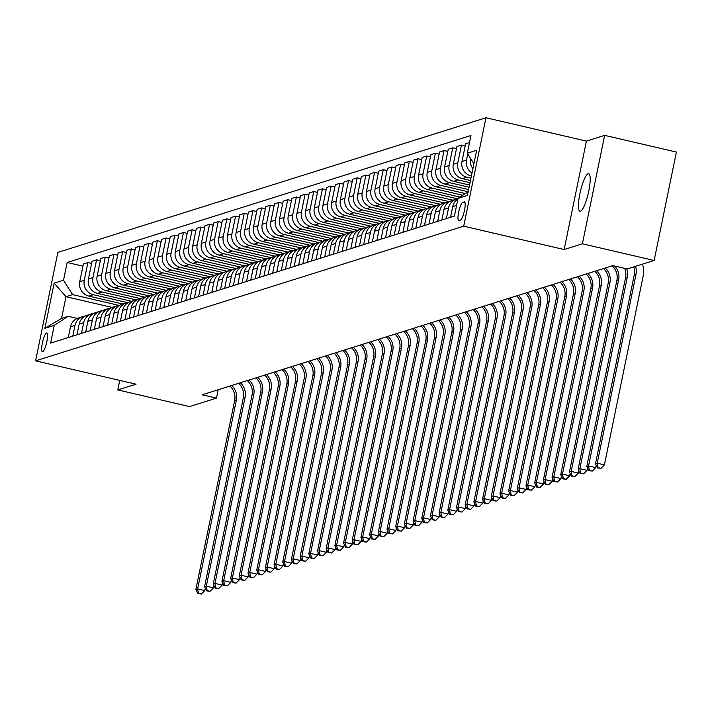 <?xml version="1.0" encoding="UTF-8"?>
<svg xmlns="http://www.w3.org/2000/svg" width="712" height="712" viewBox="0 0 712 712"><rect width="100%" height="100%" fill="white"/><g stroke="black" fill="none" stroke-linecap="round" stroke-linejoin="round"><path stroke-width="1.07" d="M580.467 211.233A19.286 4.05 -76.9 0 0 588.521 192.24A19.286 4.05 -76.9 0 0 588.682 173.692A19.286 4.05 -76.9 0 0 588.165 173.728A19.286 4.05 -76.9 0 0 580.111 192.721A19.286 4.05 -76.9 0 0 579.951 211.268A19.286 4.05 -76.9 0 0 580.467 211.233M42.667 351.755A9.648 2.02 -76.9 0 0 46.689 342.258A9.648 2.02 -76.9 0 0 46.77 332.985A9.648 2.02 -76.9 0 0 46.511 333.002A9.648 2.02 -76.9 0 0 42.489 342.499A9.648 2.02 -76.9 0 0 42.408 351.772A9.648 2.02 -76.9 0 0 42.667 351.755M485.967 117.756L57.859 252.395L35.6 360.833L463.708 226.185L485.967 117.756L586.412 141.11L564.153 249.538L582.398 243.798L604.648 135.369L586.412 141.11M604.648 135.369L676.4 152.048L654.141 260.476L582.398 243.798M654.141 260.476L627.21 268.949L612.863 265.612L202.128 394.795L216.484 398.133L218.201 389.74M464.206 201.905L462.675 202.386A9.345 1.958 -76.9 0 0 458.777 211.589A9.345 1.958 -76.9 0 0 458.697 220.569A9.345 1.958 -76.9 0 0 458.946 220.551L460.477 220.07A9.345 1.958 -76.9 0 0 464.375 210.877A9.345 1.958 -76.9 0 0 464.455 201.888A9.345 1.958 -76.9 0 0 464.206 201.905L464.669 202.012M473.925 163.733L467.303 153.231L470.943 135.502L67.159 262.497L82.939 266.163M467.303 153.231L476.684 150.276L467.419 195.408L458.038 198.363L468.176 191.75L440.826 185.396A12.051 11.695 -107.5 0 1 431.748 171.005L435.388 153.276L439.117 154.139M112.167 307.424L65.994 296.69L61.544 318.38L68.147 316.297L54.263 325.357L50.623 343.086L454.398 216.092L458.038 198.363M54.263 325.357L44.874 328.303L54.139 283.171L63.519 280.225L67.159 262.497M119.758 380.395L117.8 389.918L189.552 406.597L216.484 398.133M117.8 389.918L136.045 384.186L35.6 360.833M564.153 249.538L463.708 226.185M68.147 316.297L77.261 318.415M471.415 175.971L471.059 175.891A12.051 11.695 -107.5 0 1 461.981 161.499L465.621 143.771L469.493 142.551M470.961 178.151L466.885 177.199A12.051 11.695 -107.5 0 1 457.816 162.808L461.456 145.079L465.176 145.942M470.481 180.51L462.373 178.623A12.051 11.695 -107.5 0 1 453.295 164.232L456.935 146.503L461.456 145.079M470.036 182.681L458.199 179.931A12.051 11.695 -107.5 0 1 449.13 165.54L452.761 147.811L456.49 148.675M469.546 185.04L453.678 181.355A12.051 11.695 -107.5 0 1 444.608 166.964L448.248 149.235L452.761 147.811M469.101 187.22L449.512 182.664A12.051 11.695 -107.5 0 1 440.434 168.272L444.074 150.543L447.803 151.407M468.621 189.579L444.991 184.088A12.051 11.695 -107.5 0 1 435.922 169.696L439.562 151.968L444.074 150.543M465.381 193.575L436.305 186.82A12.051 11.695 -107.5 0 1 427.236 172.429L430.876 154.691L435.388 153.276M462.8 195.257L432.139 188.128A12.051 11.695 -107.5 0 1 423.062 173.737L426.702 156.008L430.431 156.871M460.005 197.082L427.618 189.552A12.051 11.695 -107.5 0 1 418.549 175.161L422.189 157.423L426.702 156.008M457.611 198.799L423.453 190.861A12.051 11.695 -107.5 0 1 414.375 176.469L418.015 158.74L421.735 159.604M452.966 200.197L418.932 192.285A12.051 11.695 -107.5 0 1 409.863 177.893L413.503 160.155L418.015 158.74M448.925 201.532L414.767 193.593A12.051 11.695 -107.5 0 1 405.689 179.202L409.329 161.473L413.049 162.336M444.279 202.929L410.245 195.017A12.051 11.695 -107.5 0 1 401.176 180.625L404.808 162.888L409.329 161.473M440.238 204.264L406.08 196.325A12.051 11.695 -107.5 0 1 397.002 181.934L400.642 164.205L404.363 165.068M435.593 205.661L401.559 197.749A12.051 11.695 -107.5 0 1 392.481 183.358L396.121 165.62L400.642 164.205M431.552 206.996L397.385 199.057A12.051 11.695 -107.5 0 1 388.316 184.666L391.956 166.937L395.676 167.801M426.906 208.394L392.873 200.481A12.051 11.695 -107.5 0 1 383.795 186.09L387.435 168.352L391.956 166.937M422.866 209.728L388.699 201.79A12.051 11.695 -107.5 0 1 379.63 187.398L383.27 169.67L386.99 170.533M418.22 211.126L384.186 203.214A12.051 11.695 -107.5 0 1 375.108 188.822L378.748 171.085L383.27 169.67M414.179 212.461L380.012 204.522A12.051 11.695 -107.5 0 1 370.943 190.131L374.583 172.402L378.303 173.265M409.534 213.858L375.5 205.946A12.051 11.695 -107.5 0 1 366.422 191.555L370.062 173.817L374.583 172.402M405.493 215.193L371.326 207.254A12.051 11.695 -107.5 0 1 362.257 192.863L365.897 175.134L369.617 175.998M400.838 216.59L366.813 208.678A12.051 11.695 -107.5 0 1 357.736 194.287L361.376 176.549L365.897 175.134M396.798 217.925L362.639 209.987A12.051 11.695 -107.5 0 1 353.57 195.595L357.21 177.867L360.931 178.73M392.152 219.323L358.127 211.411A12.051 11.695 -107.5 0 1 349.049 197.019L352.689 179.282L357.21 177.867M388.111 220.658L353.953 212.719A12.051 11.695 -107.5 0 1 344.875 198.328L348.515 180.599L352.244 181.462M383.465 222.055L349.432 214.143A12.051 11.695 -107.5 0 1 340.363 199.752L344.003 182.014L348.515 180.599M379.425 223.39L345.267 215.451A12.051 11.695 -107.5 0 1 336.189 201.06L339.829 183.331L343.558 184.194M374.779 224.787L340.745 216.875A12.051 11.695 -107.5 0 1 331.676 202.484L335.316 184.746L339.829 183.331M370.738 226.122L336.58 218.184A12.051 11.695 -107.5 0 1 327.502 203.792L331.142 186.063L334.871 186.927M366.093 227.511L332.059 219.608A12.051 11.695 -107.5 0 1 322.99 205.216L326.63 187.478L331.142 186.063M362.052 228.855L327.894 220.916A12.051 11.695 -107.5 0 1 318.816 206.525L322.456 188.796L326.176 189.659M357.406 230.243L323.373 222.331A12.051 11.695 -107.5 0 1 314.303 207.948L317.944 190.211L322.456 188.796M353.366 231.587L319.207 223.648A12.051 11.695 -107.5 0 1 310.129 209.257L313.769 191.528L317.49 192.391M348.72 232.975L314.686 225.063A12.051 11.695 -107.5 0 1 305.617 210.681L309.257 192.943L313.769 191.528M344.679 234.319L310.521 226.38A12.051 11.695 -107.5 0 1 301.443 211.989L305.083 194.26L308.803 195.124M340.033 235.708L306 227.796A12.051 11.695 -107.5 0 1 296.922 213.404L300.562 195.675L305.083 194.26M335.993 237.052L301.826 229.113A12.051 11.695 -107.5 0 1 292.757 214.721L296.397 196.993L300.117 197.856M331.347 238.44L297.313 230.528A12.051 11.695 -107.5 0 1 288.235 216.137L291.875 198.408L296.397 196.993M327.306 239.784L293.139 231.845A12.051 11.695 -107.5 0 1 284.07 217.454L287.71 199.725L291.43 200.588M322.661 241.172L288.627 233.26A12.051 11.695 -107.5 0 1 279.549 218.869L283.189 201.14L287.71 199.725M318.62 242.516L284.453 234.577A12.051 11.695 -107.5 0 1 275.384 220.186L279.024 202.457L282.744 203.32M313.974 243.905L279.941 235.992A12.051 11.695 -107.5 0 1 270.863 221.601L274.503 203.872L279.024 202.457M309.934 245.248L275.767 237.31A12.051 11.695 -107.5 0 1 266.697 222.918L270.337 205.19L274.058 206.053M305.279 246.637L271.254 238.725A12.051 11.695 -107.5 0 1 262.176 224.333L265.816 206.605L270.337 205.19M301.247 247.981L267.08 240.042A12.051 11.695 -107.5 0 1 258.011 225.651L261.651 207.922L265.371 208.785M296.593 249.369L262.568 241.457A12.051 11.695 -107.5 0 1 253.49 227.066L257.13 209.337L261.651 207.922M292.552 250.713L258.394 242.774A12.051 11.695 -107.5 0 1 249.325 228.383L252.956 210.654L256.685 211.517M287.906 252.101L253.873 244.189A12.051 11.695 -107.5 0 1 244.803 229.798L248.443 212.069L252.956 210.654M283.865 253.445L249.707 245.507A12.051 11.695 -107.5 0 1 240.629 231.115L244.269 213.386L247.998 214.25M279.22 254.834L245.186 246.922A12.051 11.695 -107.5 0 1 236.117 232.53L239.757 214.802L244.269 213.386M275.179 256.178L241.021 248.239A12.051 11.695 -107.5 0 1 231.943 233.847L235.583 216.119L239.312 216.982M270.533 257.566L236.5 249.654A12.051 11.695 -107.5 0 1 227.431 235.263L231.071 217.534L235.583 216.119M266.493 258.91L232.335 250.971A12.051 11.695 -107.5 0 1 223.256 236.58L226.897 218.851L230.617 219.714M261.847 260.298L227.813 252.386A12.051 11.695 -107.5 0 1 218.744 237.995L222.384 220.266L226.897 218.851M257.806 261.642L223.648 253.703A12.051 11.695 -107.5 0 1 214.57 239.312L218.21 221.583L221.93 222.447M253.16 263.031L219.127 255.118A12.051 11.695 -107.5 0 1 210.058 240.727L213.698 222.998L218.21 221.583M249.12 264.375L214.962 256.436A12.051 11.695 -107.5 0 1 205.884 242.044L209.524 224.316L213.244 225.179M244.474 265.763L210.44 257.851A12.051 11.695 -107.5 0 1 201.371 243.46L205.003 225.731L209.524 224.316M240.433 267.107L206.266 259.168A12.051 11.695 -107.5 0 1 197.197 244.777L200.837 227.048L204.558 227.911M235.788 268.495L201.754 260.583A12.051 11.695 -107.5 0 1 192.676 246.192L196.316 228.463L200.837 227.048M231.747 269.839L197.58 261.9A12.051 11.695 -107.5 0 1 188.511 247.509L192.151 229.78L195.871 230.643M227.101 271.228L193.068 263.315A12.051 11.695 -107.5 0 1 183.99 248.924L187.63 231.195L192.151 229.78M223.061 272.571L188.894 264.633A12.051 11.695 -107.5 0 1 179.825 250.241L183.465 232.513L187.185 233.376M218.415 273.96L184.381 266.048A12.051 11.695 -107.5 0 1 175.303 251.656L178.943 233.928L183.465 232.513M214.374 275.304L180.207 267.365A12.051 11.695 -107.5 0 1 171.138 252.974L174.778 235.245L178.498 236.108M209.728 276.692L175.695 268.78A12.051 11.695 -107.5 0 1 166.617 254.389L170.257 236.66L174.778 235.245M205.688 278.036L171.521 270.097A12.051 11.695 -107.5 0 1 162.452 255.706L166.092 237.977L169.812 238.84M201.033 279.424L167.008 271.512A12.051 11.695 -107.5 0 1 157.93 257.121L161.571 239.392L166.092 237.977M196.993 280.768L162.834 272.829A12.051 11.695 -107.5 0 1 153.765 258.438L157.397 240.709L161.126 241.573M192.347 282.157L158.313 274.245A12.051 11.695 -107.5 0 1 149.244 259.853L152.884 242.125L157.397 240.709M188.306 283.501L154.148 275.562A12.051 11.695 -107.5 0 1 145.07 261.171L148.71 243.442L152.439 244.305M183.66 284.889L149.627 276.977A12.051 11.695 -107.5 0 1 140.558 262.586L144.198 244.857L148.71 243.442M179.62 286.233L145.462 278.294A12.051 11.695 -107.5 0 1 136.384 263.903L140.024 246.174L143.753 247.037M174.974 287.621L140.94 279.709A12.051 11.695 -107.5 0 1 131.871 265.318L135.511 247.589L140.024 246.174M170.933 288.965L136.775 281.026A12.051 11.695 -107.5 0 1 127.697 266.635L131.337 248.906L135.066 249.77M166.288 290.354L132.254 282.442A12.051 11.695 -107.5 0 1 123.185 268.05L126.825 250.321L131.337 248.906M162.247 291.697L128.089 283.759A12.051 11.695 -107.5 0 1 119.011 269.367L122.651 251.639L126.371 252.502M157.601 293.086L123.568 285.174A12.051 11.695 -107.5 0 1 114.499 270.783L118.139 253.054L122.651 251.639M153.561 294.43L119.402 286.491A12.051 11.695 -107.5 0 1 110.324 272.1L113.965 254.371L117.685 255.234M148.915 295.818L114.881 287.906A12.051 11.695 -107.5 0 1 105.812 273.515L109.443 255.786L113.965 254.371M144.874 297.162L110.707 289.223A12.051 11.695 -107.5 0 1 101.638 274.832L105.278 257.103L108.998 257.966M140.228 298.55L106.195 290.638A12.051 11.695 -107.5 0 1 97.117 276.247L100.757 258.518L105.278 257.103M136.188 299.894L102.021 291.956A12.051 11.695 -107.5 0 1 92.952 277.564L96.592 259.835L100.312 260.699M131.542 301.283L97.508 293.371A12.051 11.695 -107.5 0 1 88.43 278.979L92.071 261.251L96.592 259.835M127.501 302.627L93.334 294.688A12.051 11.695 -107.5 0 1 84.265 280.297L87.905 262.559L91.626 263.431M122.856 304.015L88.822 296.103A12.051 11.695 -107.5 0 1 79.744 281.712L83.384 263.983L87.905 262.559M118.815 305.359L72.597 294.617L65.994 296.69L54.139 283.171M472.91 168.673A12.051 11.695 -107.5 0 1 470.668 158.767L470.703 158.616M472.02 172.998A12.051 11.695 -107.5 0 1 466.502 160.075L467.757 153.952M450.527 217.311L452.716 206.631A12.051 11.695 -107.5 0 1 457.896 199.049M446.353 218.62L448.551 207.94A12.051 11.695 -107.5 0 1 457.958 198.737M441.841 220.044L444.03 209.364A12.051 11.695 -107.5 0 1 451.897 200.526L456.41 199.111M437.666 221.352L439.865 210.672A12.051 11.695 -107.5 0 1 449.877 201.389M433.154 222.776L435.344 212.096A12.051 11.695 -107.5 0 1 443.211 203.258L447.723 201.843M428.98 224.084L431.178 213.404A12.051 11.695 -107.5 0 1 441.182 204.121M424.468 225.508L426.657 214.828A12.051 11.695 -107.5 0 1 434.525 205.99L439.037 204.575M420.294 226.816L422.483 216.137A12.051 11.695 -107.5 0 1 432.495 206.854M415.781 228.24L417.971 217.56A12.051 11.695 -107.5 0 1 425.829 208.723L430.351 207.308M411.607 229.549L413.797 218.869A12.051 11.695 -107.5 0 1 423.809 209.586M407.086 230.973L409.284 220.293A12.051 11.695 -107.5 0 1 417.143 211.455L421.664 210.04M402.921 232.281L405.11 221.601A12.051 11.695 -107.5 0 1 415.123 212.318M398.4 233.705L400.598 223.025A12.051 11.695 -107.5 0 1 408.457 214.187L412.978 212.772M394.234 235.013L396.424 224.333A12.051 11.695 -107.5 0 1 406.436 215.051M389.713 236.437L391.912 225.749A12.051 11.695 -107.5 0 1 399.77 216.92L404.291 215.505M385.548 237.746L387.737 227.066A12.051 11.695 -107.5 0 1 397.75 217.783M381.027 239.17L383.225 228.481A12.051 11.695 -107.5 0 1 391.084 219.652L395.605 218.237M376.862 240.478L379.051 229.798A12.051 11.695 -107.5 0 1 389.063 220.515M372.34 241.902L374.53 231.213A12.051 11.695 -107.5 0 1 382.397 222.384L386.919 220.969M368.175 243.21L370.365 232.53A12.051 11.695 -107.5 0 1 380.377 223.248M363.654 244.634L365.843 233.945A12.051 11.695 -107.5 0 1 373.711 225.117L378.223 223.702M359.48 245.943L361.678 235.263A12.051 11.695 -107.5 0 1 371.691 225.98M354.968 247.367L357.157 236.678A12.051 11.695 -107.5 0 1 365.025 227.849L369.537 226.434M350.793 248.675L352.992 237.995A12.051 11.695 -107.5 0 1 363.004 228.712M346.281 250.099L348.471 239.41A12.051 11.695 -107.5 0 1 356.338 230.581L360.851 229.166M342.107 251.407L344.305 240.727A12.051 11.695 -107.5 0 1 354.318 231.445M337.595 252.831L339.784 242.142A12.051 11.695 -107.5 0 1 347.652 233.313L352.164 231.898M333.421 254.14L335.619 243.46A12.051 11.695 -107.5 0 1 345.632 234.177M328.908 255.563L331.098 244.875A12.051 11.695 -107.5 0 1 338.965 236.046L343.478 234.631M324.734 256.872L326.933 246.192A12.051 11.695 -107.5 0 1 336.936 236.909M320.222 258.296L322.411 247.607A12.051 11.695 -107.5 0 1 330.27 238.778L334.791 237.363M316.048 259.604L318.237 248.924A12.051 11.695 -107.5 0 1 328.25 239.641M311.527 261.028L313.725 250.339A12.051 11.695 -107.5 0 1 321.584 241.51L326.105 240.095M307.362 262.336L309.551 251.656A12.051 11.695 -107.5 0 1 319.563 242.374M302.84 263.76L305.039 253.072A12.051 11.695 -107.5 0 1 312.897 244.243L317.418 242.828M298.675 265.069L300.865 254.389A12.051 11.695 -107.5 0 1 310.877 245.106M294.154 266.493L296.352 255.804A12.051 11.695 -107.5 0 1 304.211 246.975L308.732 245.56M289.989 267.801L292.178 257.121A12.051 11.695 -107.5 0 1 302.191 247.838M285.468 269.225L287.666 258.536A12.051 11.695 -107.5 0 1 295.524 249.707L300.046 248.292M281.302 270.533L283.492 259.853A12.051 11.695 -107.5 0 1 293.504 250.571M276.781 271.957L278.971 261.268A12.051 11.695 -107.5 0 1 286.838 252.44L291.359 251.025M272.616 273.266L274.805 262.586A12.051 11.695 -107.5 0 1 284.818 253.303M268.095 274.69L270.284 264.001A12.051 11.695 -107.5 0 1 278.152 255.172L282.664 253.757M263.93 275.998L266.119 265.318A12.051 11.695 -107.5 0 1 276.131 256.035M259.408 277.422L261.598 266.733A12.051 11.695 -107.5 0 1 269.465 257.904L273.978 256.489M255.234 278.73L257.433 268.05A12.051 11.695 -107.5 0 1 267.445 258.767M250.722 280.154L252.911 269.465A12.051 11.695 -107.5 0 1 260.779 260.637L265.291 259.221M246.548 281.462L248.746 270.783A12.051 11.695 -107.5 0 1 258.759 261.5M242.035 282.887L244.225 272.198A12.051 11.695 -107.5 0 1 252.093 263.369L256.605 261.954M237.861 284.195L240.06 273.515A12.051 11.695 -107.5 0 1 250.072 264.232M233.349 285.619L235.538 274.93A12.051 11.695 -107.5 0 1 243.406 266.101L247.918 264.686M229.175 286.927L231.373 276.247A12.051 11.695 -107.5 0 1 241.377 266.964M224.663 288.351L226.852 277.662A12.051 11.695 -107.5 0 1 234.711 268.833L239.232 267.418M220.489 289.659L222.678 278.979A12.051 11.695 -107.5 0 1 232.69 269.697M215.976 291.083L218.166 280.394A12.051 11.695 -107.5 0 1 226.024 271.566L230.546 270.151M211.802 292.392L213.992 281.712A12.051 11.695 -107.5 0 1 224.004 272.429M207.281 293.807L209.479 283.127A12.051 11.695 -107.5 0 1 217.338 274.298L221.859 272.883M203.116 295.124L205.305 284.444A12.051 11.695 -107.5 0 1 215.318 275.161M198.595 296.539L200.793 285.859A12.051 11.695 -107.5 0 1 208.652 277.03L213.173 275.615M194.429 297.856L196.619 287.176A12.051 11.695 -107.5 0 1 206.631 277.894M189.908 299.271L192.107 288.591A12.051 11.695 -107.5 0 1 199.965 279.763L204.486 278.348M185.743 300.589L187.932 289.909A12.051 11.695 -107.5 0 1 197.945 280.626M181.222 302.004L183.42 291.324A12.051 11.695 -107.5 0 1 191.279 282.495L195.8 281.08M177.057 303.321L179.246 292.641A12.051 11.695 -107.5 0 1 189.258 283.358M172.535 304.736L174.725 294.056A12.051 11.695 -107.5 0 1 182.592 285.227L187.105 283.812M168.37 306.053L170.56 295.373A12.051 11.695 -107.5 0 1 180.572 286.091M163.849 307.468L166.038 296.788A12.051 11.695 -107.5 0 1 173.906 287.959L178.418 286.536M159.675 308.786L161.873 298.106A12.051 11.695 -107.5 0 1 171.886 288.823M155.163 310.201L157.352 299.521A12.051 11.695 -107.5 0 1 165.22 290.692L169.732 289.268M150.989 311.518L153.187 300.838A12.051 11.695 -107.5 0 1 163.199 291.555M146.476 312.933L148.666 302.253A12.051 11.695 -107.5 0 1 156.533 293.424L161.046 292M142.302 314.25L144.5 303.57A12.051 11.695 -107.5 0 1 154.513 294.287M137.79 315.665L139.979 304.985A12.051 11.695 -107.5 0 1 147.847 296.156L152.359 294.732M133.616 316.982L135.814 306.302A12.051 11.695 -107.5 0 1 145.818 297.02M129.103 318.397L131.293 307.718A12.051 11.695 -107.5 0 1 139.151 298.889L143.673 297.465M124.929 319.715L127.119 309.035A12.051 11.695 -107.5 0 1 137.131 299.752M120.417 321.13L122.606 310.45A12.051 11.695 -107.5 0 1 130.465 301.621L134.986 300.197M116.243 322.447L118.432 311.767A12.051 11.695 -107.5 0 1 128.445 302.484M111.722 323.862L113.92 313.182A12.051 11.695 -107.5 0 1 121.779 304.353L126.3 302.929M107.556 325.179L109.746 314.499A12.051 11.695 -107.5 0 1 119.758 305.217M103.035 326.594L105.234 315.914A12.051 11.695 -107.5 0 1 113.092 307.086L117.614 305.662M98.87 327.912L101.059 317.232A12.051 11.695 -107.5 0 1 111.072 307.949M94.349 329.327L96.547 318.647A12.051 11.695 -107.5 0 1 104.406 309.818L108.927 308.394M90.184 330.644L92.373 319.964A12.051 11.695 -107.5 0 1 102.386 310.672M85.662 332.059L87.861 321.379A12.051 11.695 -107.5 0 1 95.719 312.55L100.241 311.126M81.497 333.376L83.687 322.696A12.051 11.695 -107.5 0 1 93.699 313.405M76.976 334.791L79.166 324.111A12.051 11.695 -107.5 0 1 87.033 315.283L91.554 313.858M72.811 336.108L75 325.428A12.051 11.695 -107.5 0 1 85.013 316.137M63.519 280.225L72.597 294.617M68.29 337.524L70.479 326.844A12.051 11.695 -107.5 0 1 78.347 318.015L82.859 316.591M44.874 328.303L61.544 318.38M635.513 266.341A15.068 14.623 -107.5 0 1 636.003 274.325L597.234 463.201L604.408 464.874L643.176 275.998A22.597 21.93 72.5 0 0 642.491 264.143M633.778 266.884A15.068 14.623 -107.5 0 1 634.267 274.877L595.49 463.752L597.234 463.201L598.08 467.677L597.386 467.9L600.955 468.345L598.08 467.677M600.955 468.345L604.408 464.874M595.49 463.752L597.386 467.9M626.747 268.842A15.068 14.623 -107.5 0 1 627.317 277.057L588.548 465.933L595.721 467.606L596.193 465.283M624.602 268.344A15.068 14.623 -107.5 0 1 625.581 277.609L586.804 466.485L588.548 465.933L589.394 470.409L588.699 470.632L592.259 471.077L589.394 470.409M592.259 471.077L595.721 467.606M586.804 466.485L588.699 470.632M614.661 266.03A15.068 14.623 -107.5 0 1 618.63 279.789L579.862 468.665L587.035 470.338L587.507 468.015M612.16 265.834A15.068 14.623 -107.5 0 1 616.895 280.341L578.117 469.217L579.862 468.665L580.707 473.142L580.013 473.364L583.573 473.809L580.707 473.142M583.573 473.809L587.035 470.338M578.117 469.217L580.013 473.364M605.209 268.023A15.068 14.623 -107.5 0 1 609.944 282.522L571.166 471.397L578.349 473.071L578.82 470.748M603.473 268.566A15.068 14.623 -107.5 0 1 608.199 283.073L569.431 471.949L571.166 471.397L572.021 475.874L571.327 476.097L574.887 476.542L572.021 475.874M574.887 476.542L578.349 473.071M569.431 471.949L571.327 476.097M596.523 270.756A15.068 14.623 -107.5 0 1 601.257 285.254L562.48 474.13L569.662 475.803L570.134 473.48M594.787 271.299A15.068 14.623 -107.5 0 1 599.513 285.806L560.745 474.682L562.48 474.13L563.334 478.606L562.64 478.829L566.2 479.274L563.334 478.606M566.2 479.274L569.662 475.803M560.745 474.682L562.64 478.829M587.836 273.488A15.068 14.623 -107.5 0 1 592.571 287.986L553.794 476.862L560.967 478.535L561.448 476.212M586.101 274.031A15.068 14.623 -107.5 0 1 590.827 288.538L552.058 477.414L553.794 476.862L554.648 481.339L553.954 481.561L557.514 482.006L554.648 481.339M557.514 482.006L560.967 478.535M552.058 477.414L553.954 481.561M579.15 276.22A15.068 14.623 -107.5 0 1 583.876 290.719L545.107 479.594L552.281 481.267L552.761 478.945M577.414 276.763A15.068 14.623 -107.5 0 1 582.14 291.27L543.372 480.146L545.107 479.594L545.962 484.071L545.267 484.293L548.827 484.738L545.962 484.071M548.827 484.738L552.281 481.267M543.372 480.146L545.267 484.293M570.463 278.953A15.068 14.623 -107.5 0 1 575.189 293.451L536.421 482.327L543.594 484L544.075 481.677M568.728 279.496A15.068 14.623 -107.5 0 1 573.454 294.003L534.685 482.878L536.421 482.327L537.266 486.803L536.572 487.026L540.141 487.471L537.266 486.803M540.141 487.471L543.594 484M534.685 482.878L536.572 487.026M561.777 281.685A15.068 14.623 -107.5 0 1 566.503 296.183L527.734 485.059L534.908 486.732L535.388 484.409M560.041 282.228A15.068 14.623 -107.5 0 1 564.767 296.735L525.999 485.611L527.734 485.059L528.58 489.536L527.886 489.758L531.455 490.203L528.58 489.536M531.455 490.203L534.908 486.732M525.999 485.611L527.886 489.758M553.091 284.417A15.068 14.623 -107.5 0 1 557.816 298.915L519.048 487.791L526.221 489.464L526.702 487.142M551.355 284.96A15.068 14.623 -107.5 0 1 556.081 299.467L517.312 488.343L519.048 487.791L519.894 492.268L519.199 492.49L522.768 492.935L519.894 492.268M522.768 492.935L526.221 489.464M517.312 488.343L519.199 492.49M544.404 287.15A15.068 14.623 -107.5 0 1 549.13 301.648L510.362 490.524L517.535 492.197L518.007 489.874M542.669 287.692A15.068 14.623 -107.5 0 1 547.394 302.2L508.626 491.075L510.362 490.524L511.207 495L510.513 495.223L514.082 495.668L511.207 495M514.082 495.668L517.535 492.197M508.626 491.075L510.513 495.223M535.718 289.882A15.068 14.623 -107.5 0 1 540.444 304.38L501.675 493.256L508.849 494.929L509.32 492.606M533.973 290.425A15.068 14.623 -107.5 0 1 538.708 304.932L499.94 493.808L501.675 493.256L502.521 497.733L501.827 497.955L505.395 498.4L502.521 497.733M505.395 498.4L508.849 494.929M499.94 493.808L501.827 497.955M527.031 292.614A15.068 14.623 -107.5 0 1 531.757 307.112L492.989 495.988L500.162 497.661L500.634 495.338M525.287 293.157A15.068 14.623 -107.5 0 1 530.022 307.664L491.244 496.54L492.989 495.988L493.834 500.465L493.14 500.687L496.709 501.132L493.834 500.465M496.709 501.132L500.162 497.661M491.244 496.54L493.14 500.687M518.345 295.347A15.068 14.623 -107.5 0 1 523.071 309.845L484.302 498.72L491.476 500.394L491.947 498.071M516.601 295.889A15.068 14.623 -107.5 0 1 521.335 310.396L482.558 499.272L484.302 498.72L485.148 503.197L484.454 503.42L488.014 503.865L485.148 503.197M488.014 503.865L491.476 500.394M482.558 499.272L484.454 503.42M509.65 298.079A15.068 14.623 -107.5 0 1 514.384 312.577L475.607 501.453L482.789 503.126L483.261 500.803M507.914 298.622A15.068 14.623 -107.5 0 1 512.649 313.129L473.872 502.004L475.607 501.453L476.462 505.929L475.767 506.143L479.327 506.597L476.462 505.929M479.327 506.597L482.789 503.126M473.872 502.004L475.767 506.143M500.963 300.811A15.068 14.623 -107.5 0 1 505.698 315.309L466.921 504.185L474.103 505.858L474.575 503.535M499.228 301.354A15.068 14.623 -107.5 0 1 503.954 315.861L465.185 504.737L466.921 504.185L467.775 508.662L467.081 508.875L470.641 509.329L467.775 508.662M470.641 509.329L474.103 505.858M465.185 504.737L467.081 508.875M492.277 303.543A15.068 14.623 -107.5 0 1 497.012 318.042L458.234 506.917L465.408 508.591L465.888 506.268M490.541 304.086A15.068 14.623 -107.5 0 1 495.267 318.593L456.499 507.469L458.234 506.917L459.089 511.394L458.394 511.608L461.954 512.062L459.089 511.394M461.954 512.062L465.408 508.591M456.499 507.469L458.394 511.608M483.59 306.276A15.068 14.623 -107.5 0 1 488.316 320.774L449.548 509.65L456.721 511.323L457.202 509M481.855 306.819A15.068 14.623 -107.5 0 1 486.581 321.326L447.812 510.201L449.548 509.65L450.402 514.126L449.708 514.34L453.268 514.794L450.402 514.126M453.268 514.794L456.721 511.323M447.812 510.201L449.708 514.34M474.904 309.008A15.068 14.623 -107.5 0 1 479.63 323.506L440.862 512.382L448.035 514.055L448.515 511.732M473.168 309.551A15.068 14.623 -107.5 0 1 477.894 324.058L439.126 512.934L440.862 512.382L441.716 516.859L441.013 517.072L444.582 517.526L441.716 516.859M444.582 517.526L448.035 514.055M439.126 512.934L441.013 517.072M466.218 311.74A15.068 14.623 -107.5 0 1 470.943 326.238L432.175 515.114L439.349 516.787L439.829 514.464M464.482 312.283A15.068 14.623 -107.5 0 1 469.208 326.79L430.44 515.666L432.175 515.114L433.021 519.591L432.326 519.804L435.895 520.258L433.021 519.591M435.895 520.258L439.349 516.787M430.44 515.666L432.326 519.804M457.531 314.473A15.068 14.623 -107.5 0 1 462.257 328.971L423.489 517.846L430.662 519.52L431.143 517.197M455.796 315.015A15.068 14.623 -107.5 0 1 460.522 329.522L421.753 518.398L423.489 517.846L424.334 522.323L423.64 522.537L427.209 522.991L424.334 522.323M427.209 522.991L430.662 519.52M421.753 518.398L423.64 522.537M448.845 317.205A15.068 14.623 -107.5 0 1 453.571 331.703L414.802 520.579L421.976 522.252L422.447 519.929M447.109 317.748A15.068 14.623 -107.5 0 1 451.835 332.255L413.067 521.131L414.802 520.579L415.648 525.056L414.954 525.269L418.522 525.723L415.648 525.056M418.522 525.723L421.976 522.252M413.067 521.131L414.954 525.269M440.158 319.928A15.068 14.623 -107.5 0 1 444.884 334.435L406.116 523.311L413.289 524.984L413.761 522.661M438.414 320.48A15.068 14.623 -107.5 0 1 443.149 334.987L404.38 523.863L406.116 523.311L406.961 527.788L406.267 528.001L409.836 528.455L406.961 527.788M409.836 528.455L413.289 524.984M404.38 523.863L406.267 528.001M431.472 322.661A15.068 14.623 -107.5 0 1 436.198 337.168L397.43 526.043L404.603 527.717L405.075 525.394M429.728 323.212A15.068 14.623 -107.5 0 1 434.462 337.719L395.685 526.595L397.43 526.043L398.275 530.52L397.581 530.734L401.15 531.188L398.275 530.52M401.15 531.188L404.603 527.717M395.685 526.595L397.581 530.734M422.786 325.393A15.068 14.623 -107.5 0 1 427.512 339.9L388.743 528.776L395.917 530.449L396.388 528.126M421.041 325.945A15.068 14.623 -107.5 0 1 425.776 340.452L386.999 529.327L388.743 528.776L389.589 533.252L388.894 533.466L392.454 533.92L389.589 533.252M392.454 533.92L395.917 530.449M386.999 529.327L388.894 533.466M414.09 328.125A15.068 14.623 -107.5 0 1 418.825 342.632L380.048 531.508L387.23 533.181L387.702 530.858M412.355 328.677A15.068 14.623 -107.5 0 1 417.09 343.184L378.312 532.06L380.048 531.508L380.902 535.985L380.208 536.198L383.768 536.652L380.902 535.985M383.768 536.652L387.23 533.181M378.312 532.06L380.208 536.198M405.404 330.858A15.068 14.623 -107.5 0 1 410.139 345.365L371.361 534.24L378.544 535.913L379.015 533.591M403.668 331.409A15.068 14.623 -107.5 0 1 408.394 345.916L369.626 534.792L371.361 534.24L372.216 538.717L371.522 538.931L375.082 539.385L372.216 538.717M375.082 539.385L378.544 535.913M369.626 534.792L371.522 538.931M396.718 333.59A15.068 14.623 -107.5 0 1 401.452 348.097L362.675 536.973L369.848 538.646L370.329 536.323M394.982 334.142A15.068 14.623 -107.5 0 1 399.708 348.649L360.94 537.524L362.675 536.973L363.529 541.449L362.835 541.663L366.395 542.117L363.529 541.449M366.395 542.117L369.848 538.646M360.94 537.524L362.835 541.663M388.031 336.322A15.068 14.623 -107.5 0 1 392.757 350.829L353.989 539.705L361.162 541.378L361.643 539.055M386.296 336.874A15.068 14.623 -107.5 0 1 391.022 351.372L352.253 540.257L353.989 539.705L354.843 544.182L354.149 544.395L357.709 544.849L354.843 544.182M357.709 544.849L361.162 541.378M352.253 540.257L354.149 544.395M379.345 339.054A15.068 14.623 -107.5 0 1 384.071 353.561L345.302 542.437L352.476 544.11L352.956 541.788M377.609 339.606A15.068 14.623 -107.5 0 1 382.335 354.104L343.567 542.98L345.302 542.437L346.157 546.914L345.453 547.128L349.022 547.581L346.157 546.914M349.022 547.581L352.476 544.11M343.567 542.98L345.453 547.128M370.658 341.787A15.068 14.623 -107.5 0 1 375.384 356.294L336.616 545.169L343.789 546.843L344.27 544.52M368.923 342.339A15.068 14.623 -107.5 0 1 373.649 356.837L334.88 545.712L336.616 545.169L337.461 549.646L336.767 549.86L340.336 550.314L337.461 549.646M340.336 550.314L343.789 546.843M334.88 545.712L336.767 549.86M361.972 344.519A15.068 14.623 -107.5 0 1 366.698 359.026L327.929 547.902L335.103 549.566L335.583 547.252M360.236 345.071A15.068 14.623 -107.5 0 1 364.962 359.569L326.194 548.445L327.929 547.902L328.775 552.379L328.081 552.592L331.65 553.046L328.775 552.379M331.65 553.046L335.103 549.566M326.194 548.445L328.081 552.592M353.286 347.251A15.068 14.623 -107.5 0 1 358.011 361.758L319.243 550.634L326.416 552.298L326.888 549.984M351.55 347.803A15.068 14.623 -107.5 0 1 356.276 362.301L317.507 551.177L319.243 550.634L320.089 555.111L319.394 555.324L322.963 555.778L320.089 555.111M322.963 555.778L326.416 552.298M317.507 551.177L319.394 555.324M344.599 349.984A15.068 14.623 -107.5 0 1 349.325 364.491L310.557 553.366L317.73 555.031L318.202 552.717M342.864 350.535A15.068 14.623 -107.5 0 1 347.59 365.034L308.821 553.909L310.557 553.366L311.402 557.843L310.708 558.057L314.277 558.511L311.402 557.843M314.277 558.511L317.73 555.031M308.821 553.909L310.708 558.057M335.913 352.716A15.068 14.623 -107.5 0 1 340.639 367.223L301.87 556.099L309.044 557.763L309.515 555.449M334.168 353.268A15.068 14.623 -107.5 0 1 338.903 367.766L300.126 556.642L301.87 556.099L302.716 560.575L302.022 560.789L305.59 561.243L302.716 560.575M305.59 561.243L309.044 557.763M300.126 556.642L302.022 560.789M327.226 355.448A15.068 14.623 -107.5 0 1 331.952 369.955L293.184 558.831L300.357 560.495L300.829 558.181M325.482 356A15.068 14.623 -107.5 0 1 330.217 370.498L291.439 559.374L293.184 558.831L294.029 563.308L293.335 563.521L296.895 563.975L294.029 563.308M296.895 563.975L300.357 560.495M291.439 559.374L293.335 563.521M318.531 358.18A15.068 14.623 -107.5 0 1 323.266 372.688L284.497 561.563L291.671 563.228L292.142 560.914M316.796 358.732A15.068 14.623 -107.5 0 1 321.53 373.23L282.753 562.106L284.497 561.563L285.343 566.04L284.649 566.254L288.209 566.707L285.343 566.04M288.209 566.707L291.671 563.228M282.753 562.106L284.649 566.254M309.845 360.913A15.068 14.623 -107.5 0 1 314.579 375.42L275.802 564.296L282.984 565.96L283.456 563.646M308.109 361.465A15.068 14.623 -107.5 0 1 312.835 375.963L274.067 564.838L275.802 564.296L276.657 568.772L275.962 568.986L279.522 569.44L276.657 568.772M279.522 569.44L282.984 565.96M274.067 564.838L275.962 568.986M301.158 363.645A15.068 14.623 -107.5 0 1 305.893 378.152L267.116 567.028L274.289 568.692L274.77 566.378M299.423 364.197A15.068 14.623 -107.5 0 1 304.149 378.695L265.38 567.571L267.116 567.028L267.97 571.505L267.276 571.718L270.836 572.172L267.97 571.505M270.836 572.172L274.289 568.692M265.38 567.571L267.276 571.718M292.472 366.377A15.068 14.623 -107.5 0 1 297.207 380.884L258.429 569.76L265.603 571.424L266.083 569.111M290.736 366.929A15.068 14.623 -107.5 0 1 295.462 381.427L256.694 570.303L258.429 569.76L259.284 574.237L258.589 574.451L262.149 574.904L259.284 574.237M262.149 574.904L265.603 571.424M256.694 570.303L258.589 574.451M283.785 369.11A15.068 14.623 -107.5 0 1 288.511 383.617L249.743 572.493L256.916 574.157L257.397 571.843M282.05 369.662A15.068 14.623 -107.5 0 1 286.776 384.16L248.007 573.035L249.743 572.493L250.597 576.969L249.894 577.183L253.463 577.637L250.597 576.969M253.463 577.637L256.916 574.157M248.007 573.035L249.894 577.183M275.099 371.842A15.068 14.623 -107.5 0 1 279.825 386.349L241.057 575.225L248.23 576.889L248.71 574.575M273.363 372.394A15.068 14.623 -107.5 0 1 278.089 386.892L239.321 575.768L241.057 575.225L241.902 579.702L241.208 579.915L244.777 580.369L241.902 579.702M244.777 580.369L248.23 576.889M239.321 575.768L241.208 579.915M266.413 374.574A15.068 14.623 -107.5 0 1 271.138 389.081L232.37 577.957L239.543 579.621L240.024 577.307M264.677 375.126A15.068 14.623 -107.5 0 1 269.403 389.624L230.635 578.5L232.37 577.957L233.216 582.434L232.521 582.647L236.09 583.101L233.216 582.434M236.09 583.101L239.543 579.621M230.635 578.5L232.521 582.647M257.726 377.307A15.068 14.623 -107.5 0 1 262.452 391.814L223.684 580.689L230.857 582.354L231.338 580.04M255.991 377.858A15.068 14.623 -107.5 0 1 260.717 392.357L221.948 581.232L223.684 580.689L224.529 585.166L223.835 585.38L227.404 585.834L224.529 585.166M227.404 585.834L230.857 582.354M221.948 581.232L223.835 585.38M249.04 380.039A15.068 14.623 -107.5 0 1 253.766 394.546L214.997 583.422L222.171 585.086L222.642 582.772M247.304 380.591A15.068 14.623 -107.5 0 1 252.03 395.089L213.262 583.965L214.997 583.422L215.843 587.898L215.149 588.112L218.718 588.566L215.843 587.898M218.718 588.566L222.171 585.086M213.262 583.965L215.149 588.112M240.353 382.771A15.068 14.623 -107.5 0 1 245.079 397.278L206.311 586.154L213.484 587.818L213.956 585.504M238.609 383.323A15.068 14.623 -107.5 0 1 243.344 397.821L204.575 586.697L206.311 586.154L207.156 590.631L206.462 590.844L210.031 591.298L207.156 590.631M210.031 591.298L213.484 587.818M204.575 586.697L206.462 590.844M231.667 385.503A15.068 14.623 -107.5 0 1 236.393 400.01L197.625 588.886L204.798 590.551L205.27 588.237M229.923 386.055A15.068 14.623 -107.5 0 1 234.657 400.553L195.88 589.429L197.625 588.886L198.47 593.363L197.776 593.577L201.345 594.031L198.47 593.363M201.345 594.031L204.798 590.551M195.88 589.429L197.776 593.577M462.373 178.623L466.885 177.199M453.678 181.355L458.199 179.931M444.991 184.088L449.512 182.664M436.305 186.82L440.826 185.396M427.618 189.552L432.139 188.128M418.932 192.285L423.453 190.861M410.245 195.017L414.767 193.593M401.559 197.749L406.08 196.325M392.873 200.481L397.385 199.057M384.186 203.214L388.699 201.79M375.5 205.946L380.012 204.522M366.813 208.678L371.326 207.254M358.127 211.411L362.639 209.987M349.432 214.143L353.953 212.719M340.745 216.875L345.267 215.451M332.059 219.608L336.58 218.184M323.373 222.331L327.894 220.916M314.686 225.063L319.207 223.648M306 227.796L310.521 226.38M297.313 230.528L301.826 229.113M288.627 233.26L293.139 231.845M279.941 235.992L284.453 234.577M271.254 238.725L275.767 237.31M262.568 241.457L267.08 240.042M253.873 244.189L258.394 242.774M245.186 246.922L249.707 245.507M236.5 249.654L241.021 248.239M227.813 252.386L232.335 250.971M219.127 255.118L223.648 253.703M210.44 257.851L214.962 256.436M201.754 260.583L206.266 259.168M193.068 263.315L197.58 261.9M184.381 266.048L188.894 264.633M175.695 268.78L180.207 267.365M167.008 271.512L171.521 270.097M158.313 274.245L162.834 272.829M149.627 276.977L154.148 275.562M140.94 279.709L145.462 278.294M132.254 282.442L136.775 281.026M123.568 285.174L128.089 283.759M114.881 287.906L119.402 286.491M106.195 290.638L110.707 289.223M97.508 293.371L102.021 291.956M88.822 296.103L93.334 294.688M452.716 206.631L456.597 205.412M461.981 161.499L466.502 160.075M444.03 209.364L448.551 207.94M453.295 164.232L457.816 162.808M435.344 212.096L439.865 210.672M444.608 166.964L449.13 165.54M426.657 214.828L431.178 213.404M435.922 169.696L440.434 168.272M417.971 217.56L422.483 216.137M427.236 172.429L431.748 171.005M409.284 220.293L413.797 218.869M418.549 175.161L423.062 173.737M400.598 223.025L405.11 221.601M409.863 177.893L414.375 176.469M391.912 225.749L396.424 224.333M401.176 180.625L405.689 179.202M383.225 228.481L387.737 227.066M392.481 183.358L397.002 181.934M374.53 231.213L379.051 229.798M383.795 186.09L388.316 184.666M365.843 233.945L370.365 232.53M375.108 188.822L379.63 187.398M357.157 236.678L361.678 235.263M366.422 191.555L370.943 190.131M348.471 239.41L352.992 237.995M357.736 194.287L362.257 192.863M339.784 242.142L344.305 240.727M349.049 197.019L353.57 195.595M331.098 244.875L335.619 243.46M340.363 199.752L344.875 198.328M322.411 247.607L326.933 246.192M331.676 202.484L336.189 201.06M313.725 250.339L318.237 248.924M322.99 205.216L327.502 203.792M305.039 253.072L309.551 251.656M314.303 207.948L318.816 206.525M296.352 255.804L300.865 254.389M305.617 210.681L310.129 209.257M287.666 258.536L292.178 257.121M296.922 213.404L301.443 211.989M278.971 261.268L283.492 259.853M288.235 216.137L292.757 214.721M270.284 264.001L274.805 262.586M279.549 218.869L284.07 217.454M261.598 266.733L266.119 265.318M270.863 221.601L275.384 220.186M252.911 269.465L257.433 268.05M262.176 224.333L266.697 222.918M244.225 272.198L248.746 270.783M253.49 227.066L258.011 225.651M235.538 274.93L240.06 273.515M244.803 229.798L249.325 228.383M226.852 277.662L231.373 276.247M236.117 232.53L240.629 231.115M218.166 280.394L222.678 278.979M227.431 235.263L231.943 233.847M209.479 283.127L213.992 281.712M218.744 237.995L223.256 236.58M200.793 285.859L205.305 284.444M210.058 240.727L214.57 239.312M192.107 288.591L196.619 287.176M201.371 243.46L205.884 242.044M183.42 291.324L187.932 289.909M192.676 246.192L197.197 244.777M174.725 294.056L179.246 292.641M183.99 248.924L188.511 247.509M166.038 296.788L170.56 295.373M175.303 251.656L179.825 250.241M157.352 299.521L161.873 298.106M166.617 254.389L171.138 252.974M148.666 302.253L153.187 300.838M157.93 257.121L162.452 255.706M139.979 304.985L144.5 303.57M149.244 259.853L153.765 258.438M131.293 307.718L135.814 306.302M140.558 262.586L145.07 261.171M122.606 310.45L127.119 309.035M131.871 265.318L136.384 263.903M113.92 313.182L118.432 311.767M123.185 268.05L127.697 266.635M105.234 315.914L109.746 314.499M114.499 270.783L119.011 269.367M96.547 318.647L101.059 317.232M105.812 273.515L110.324 272.1M87.861 321.379L92.373 319.964M97.117 276.247L101.638 274.832M79.166 324.111L83.687 322.696M88.43 278.979L92.952 277.564M70.479 326.844L75 325.428M79.744 281.712L84.265 280.297M465.061 202.938L462.675 202.386M636.003 274.325L634.267 274.877M627.317 277.057L625.581 277.609M618.63 279.789L616.895 280.341M609.944 282.522L608.199 283.073M601.257 285.254L599.513 285.806M592.571 287.986L590.827 288.538M583.876 290.719L582.14 291.27M575.189 293.451L573.454 294.003M566.503 296.183L564.767 296.735M557.816 298.915L556.081 299.467M549.13 301.648L547.394 302.2M540.444 304.38L538.708 304.932M531.757 307.112L530.022 307.664M523.071 309.845L521.335 310.396M514.384 312.577L512.649 313.129M505.698 315.309L503.954 315.861M497.012 318.042L495.267 318.593M488.316 320.774L486.581 321.326M479.63 323.506L477.894 324.058M470.943 326.238L469.208 326.79M462.257 328.971L460.522 329.522M453.571 331.703L451.835 332.255M444.884 334.435L443.149 334.987M436.198 337.168L434.462 337.719M427.512 339.9L425.776 340.452M418.825 342.632L417.09 343.184M410.139 345.365L408.394 345.916M401.452 348.097L399.708 348.649M392.757 350.829L391.022 351.372M384.071 353.561L382.335 354.104M375.384 356.294L373.649 356.837M366.698 359.026L364.962 359.569M358.011 361.758L356.276 362.301M349.325 364.491L347.59 365.034M340.639 367.223L338.903 367.766M331.952 369.955L330.217 370.498M323.266 372.688L321.53 373.23M314.579 375.42L312.835 375.963M305.893 378.152L304.149 378.695M297.207 380.884L295.462 381.427M288.511 383.617L286.776 384.16M279.825 386.349L278.089 386.892M271.138 389.081L269.403 389.624M262.452 391.814L260.717 392.357M253.766 394.546L252.03 395.089M245.079 397.278L243.344 397.821M236.393 400.01L234.657 400.553"/></g></svg>
